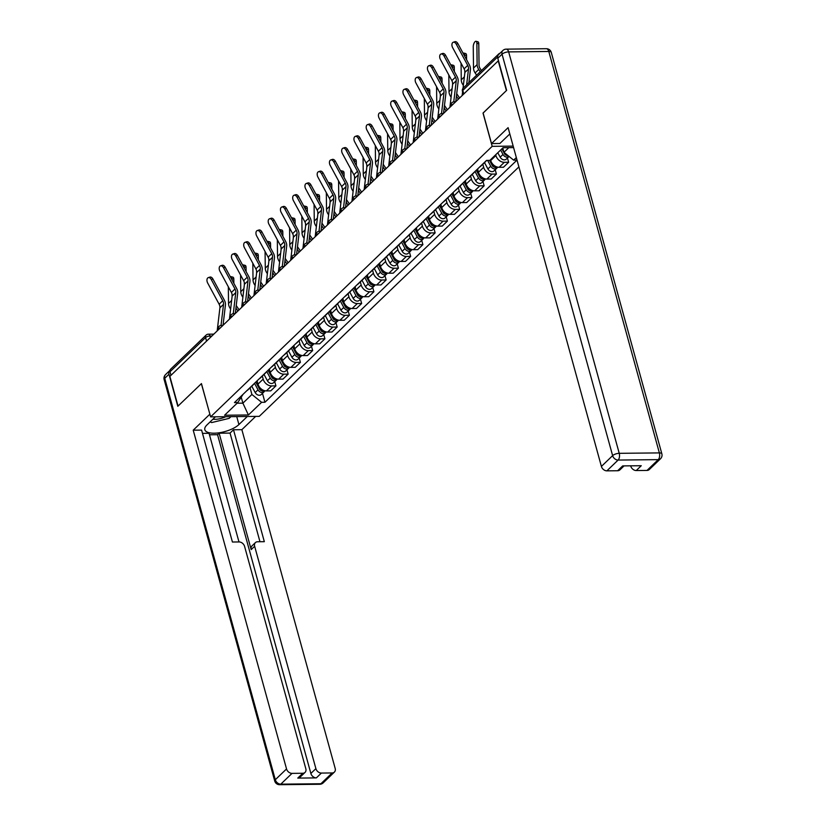 <?xml version="1.0" encoding="UTF-8"?>
<svg xmlns="http://www.w3.org/2000/svg" width="826" height="826" viewBox="0 0 826 826"><rect width="100%" height="100%" fill="white"/><g stroke="black" fill="none" stroke-linecap="round" stroke-linejoin="round"><path stroke-width="1.24" d="M483.117 113.059L506.41 90.581L498.233 60.876L169.867 376.377L178.044 406.072L201.441 383.594L210.609 416.872L259.25 416.366L518.893 166.893M483.014 113.059L492.182 146.336L210.609 416.872M499.988 53.267A3.345 2.54 46.1 0 0 498.894 53.804A3.345 2.54 46.1 0 0 498.305 54.919M170.992 375.303L170.011 371.741A3.345 2.54 -133.9 0 1 170.528 369.294L206.097 335.119A3.345 2.54 46.1 0 0 205.581 337.566L170.011 371.741M257.092 380.838L257.991 384.111A7.692 5.834 46.1 0 0 266.406 390.905L270.732 390.863L275.915 385.876L271.589 385.928A7.692 5.834 -133.9 0 1 263.174 379.134L262.327 376.057M246.984 390.553A7.692 5.834 46.1 0 0 248.006 389.82L253.19 384.833A7.692 5.834 -133.9 0 1 252.167 385.577M274.728 381.581L275.915 385.876M253.964 383.842A7.692 5.834 -133.9 0 1 253.19 384.833M269.338 369.077L270.236 372.34A7.692 5.834 46.1 0 0 278.651 379.134L282.977 379.093L288.16 374.116L283.834 374.157A7.692 5.834 -133.9 0 1 275.419 367.363L274.573 364.287M259.23 378.783A7.692 5.834 46.1 0 0 260.252 378.05L265.435 373.073A7.692 5.834 -133.9 0 1 264.413 373.806M286.973 369.811L288.16 374.116M266.209 372.082A7.692 5.834 -133.9 0 1 265.435 373.073M281.594 357.307L282.492 360.57A7.692 5.834 46.1 0 0 290.907 367.363L295.233 367.322L300.406 362.346L296.09 362.387A7.692 5.834 -133.9 0 1 287.675 355.593L286.829 352.516M271.486 367.012A7.692 5.834 46.1 0 0 272.508 366.279L277.691 361.303A7.692 5.834 -133.9 0 1 276.669 362.036M299.229 358.04L300.406 362.346M278.465 360.312A7.692 5.834 -133.9 0 1 277.691 361.303M293.839 345.536L294.737 348.799A7.692 5.834 46.1 0 0 303.152 355.603L307.478 355.552L312.662 350.575L308.335 350.616A7.692 5.834 -133.9 0 1 299.921 343.822L299.074 340.746M283.731 355.242A7.692 5.834 46.1 0 0 284.753 354.509L289.936 349.532A7.692 5.834 -133.9 0 1 288.914 350.265M311.474 346.27L312.662 350.575M290.711 348.541A7.692 5.834 -133.9 0 1 289.936 349.532M306.085 333.766L306.983 337.029A7.692 5.834 46.1 0 0 315.398 343.833L319.724 343.781L324.907 338.805L320.581 338.846A7.692 5.834 -133.9 0 1 312.166 332.052L311.319 328.985M295.976 343.471A7.692 5.834 46.1 0 0 296.999 342.738L302.182 337.762A7.692 5.834 -133.9 0 1 301.16 338.495M323.72 334.499L324.907 338.805M302.956 336.771A7.692 5.834 -133.9 0 1 302.182 337.762M318.34 321.995L319.239 325.268A7.692 5.834 46.1 0 0 327.654 332.062L331.98 332.011L337.163 327.034L332.837 327.086A7.692 5.834 -133.9 0 1 324.422 320.281L323.575 317.215M308.232 331.711A7.692 5.834 46.1 0 0 309.254 330.968L314.438 325.991A7.692 5.834 -133.9 0 1 313.415 326.724M335.975 322.729L337.163 327.034M315.212 325A7.692 5.834 -133.9 0 1 314.438 325.991M330.586 310.225L331.484 313.498A7.692 5.834 46.1 0 0 339.899 320.292L344.225 320.251L349.408 315.264L345.082 315.315A7.692 5.834 -133.9 0 1 336.667 308.521L335.821 305.444M320.478 319.941A7.692 5.834 46.1 0 0 321.5 319.208L326.683 314.221A7.692 5.834 -133.9 0 1 325.661 314.964M348.221 310.958L349.408 315.264M327.457 313.23A7.692 5.834 -133.9 0 1 326.683 314.221M342.831 298.454L343.73 301.727A7.692 5.834 46.1 0 0 352.144 308.521L356.471 308.48L361.654 303.503L357.328 303.545A7.692 5.834 -133.9 0 1 348.913 296.751L348.066 293.674M332.723 308.17A7.692 5.834 46.1 0 0 333.745 307.437L338.928 302.45A7.692 5.834 -133.9 0 1 337.906 303.194M360.466 299.198L361.654 303.503M339.703 301.459A7.692 5.834 -133.9 0 1 338.928 302.45M355.087 286.694L355.985 289.957A7.692 5.834 46.1 0 0 364.4 296.751L368.726 296.71L373.91 291.733L369.583 291.774A7.692 5.834 -133.9 0 1 361.168 284.98L360.322 281.903M344.979 296.4A7.692 5.834 46.1 0 0 346.001 295.667L351.184 290.69A7.692 5.834 -133.9 0 1 350.162 291.423M372.722 287.427L373.91 291.733M351.959 289.699A7.692 5.834 -133.9 0 1 351.184 290.69M367.333 274.924L368.231 278.186A7.692 5.834 46.1 0 0 376.646 284.98L380.972 284.939L386.155 279.962L381.829 280.004A7.692 5.834 -133.9 0 1 373.414 273.21L372.567 270.133M357.224 284.629A7.692 5.834 46.1 0 0 358.247 283.896L363.43 278.92A7.692 5.834 -133.9 0 1 362.407 279.653M384.968 275.657L386.155 279.962M364.204 277.928A7.692 5.834 -133.9 0 1 363.43 278.92M379.578 263.153L380.487 266.416A7.692 5.834 46.1 0 0 388.891 273.22L393.217 273.169L398.4 268.192L394.074 268.233A7.692 5.834 -133.9 0 1 385.659 261.439L384.813 258.362M369.47 272.859A7.692 5.834 46.1 0 0 370.492 272.126L375.675 267.149A7.692 5.834 -133.9 0 1 374.653 267.882M397.213 263.886L398.4 268.192M376.45 266.158A7.692 5.834 -133.9 0 1 375.675 267.149M391.834 251.383L392.732 254.656A7.692 5.834 46.1 0 0 401.147 261.45L405.473 261.398L410.656 256.421L406.33 256.473A7.692 5.834 -133.9 0 1 397.915 249.669L397.069 246.602M381.726 261.099A7.692 5.834 46.1 0 0 382.748 260.355L387.931 255.379A7.692 5.834 -133.9 0 1 386.909 256.112M409.469 252.116L410.656 256.421M388.705 254.387A7.692 5.834 -133.9 0 1 387.931 255.379M404.079 239.612L404.977 242.885A7.692 5.834 46.1 0 0 413.392 249.679L417.719 249.638L422.902 244.651L418.575 244.702A7.692 5.834 -133.9 0 1 410.161 237.898L409.314 234.832M393.971 249.328A7.692 5.834 46.1 0 0 394.993 248.585L400.176 243.608A7.692 5.834 -133.9 0 1 399.154 244.341M421.714 240.345L422.902 244.651M400.951 242.617A7.692 5.834 -133.9 0 1 400.176 243.608M416.325 227.842L417.233 231.115A7.692 5.834 46.1 0 0 425.638 237.909L429.964 237.867L435.147 232.88L430.821 232.932A7.692 5.834 -133.9 0 1 422.406 226.138L421.559 223.061M406.216 237.558A7.692 5.834 46.1 0 0 407.239 236.825L412.422 231.838A7.692 5.834 -133.9 0 1 411.4 232.581M433.96 228.585L435.147 232.88M413.196 230.846A7.692 5.834 -133.9 0 1 412.422 231.838M428.58 216.071L429.479 219.344A7.692 5.834 46.1 0 0 437.894 226.138L442.22 226.097L447.403 221.12L443.077 221.161A7.692 5.834 -133.9 0 1 434.662 214.368L433.815 211.291M418.472 225.787A7.692 5.834 46.1 0 0 419.494 225.054L424.678 220.077A7.692 5.834 -133.9 0 1 423.655 220.81M446.216 216.815L447.403 221.12M425.452 219.086A7.692 5.834 -133.9 0 1 424.678 220.077M440.826 204.311L441.724 207.574A7.692 5.834 46.1 0 0 450.139 214.368L454.465 214.326L459.648 209.35L455.322 209.391A7.692 5.834 -133.9 0 1 446.907 202.597L446.061 199.52M430.718 214.017A7.692 5.834 46.1 0 0 431.74 213.284L436.923 208.307A7.692 5.834 -133.9 0 1 435.901 209.04M458.461 205.044L459.648 209.35M437.697 207.316A7.692 5.834 -133.9 0 1 436.923 208.307M453.071 192.541L453.98 195.803A7.692 5.834 46.1 0 0 462.384 202.607L466.711 202.556L471.894 197.579L467.568 197.62A7.692 5.834 -133.9 0 1 459.153 190.827L458.306 187.75M442.973 202.246A7.692 5.834 46.1 0 0 443.985 201.513L449.168 196.536A7.692 5.834 -133.9 0 1 448.146 197.269M470.706 193.274L471.894 197.579M449.943 195.545A7.692 5.834 -133.9 0 1 449.168 196.536M465.327 180.77L466.225 184.033A7.692 5.834 46.1 0 0 474.64 190.837L478.966 190.785L484.15 185.809L479.823 185.85A7.692 5.834 -133.9 0 1 471.409 179.056L470.562 175.99M455.219 190.476A7.692 5.834 46.1 0 0 456.241 189.743L461.424 184.766A7.692 5.834 -133.9 0 1 460.402 185.499M482.962 181.503L484.15 185.809M462.199 183.775A7.692 5.834 -133.9 0 1 461.424 184.766M477.573 169L478.471 172.273A7.692 5.834 46.1 0 0 486.886 179.066L491.212 179.015L496.395 174.038L492.069 174.09A7.692 5.834 -133.9 0 1 483.654 167.286L482.807 164.219M467.464 178.715A7.692 5.834 46.1 0 0 468.487 177.972L473.67 172.995A7.692 5.834 -133.9 0 1 472.648 173.728M495.208 169.733L496.395 174.038M474.444 172.004A7.692 5.834 -133.9 0 1 473.67 172.995M490.51 159.738L490.727 160.502A7.692 5.834 46.1 0 0 499.141 167.296L503.457 167.255L508.64 162.268L504.314 162.319A7.692 5.834 -133.9 0 1 495.91 155.525L495.693 154.761M479.72 166.945A7.692 5.834 46.1 0 0 480.732 166.212L485.915 161.225A7.692 5.834 -133.9 0 1 484.893 161.968M507.453 157.962L508.64 162.268M486.576 160.43A7.692 5.834 -133.9 0 1 485.915 161.225M241.275 397.327L242.885 403.16L251.909 394.477L250.082 387.828M243.05 394.332L237.785 402.561L224.589 415.23L248.419 414.982L242.885 403.16L237.103 403.222M513.586 147.606L503.024 147.72L489.828 160.389L486.493 160.43L234.45 402.592L237.785 402.561M516.333 157.57L513.648 160.141L503.953 152.314L508.806 147.658M251.909 394.477L261.605 402.314L264.94 402.272L516.983 160.11L513.648 160.141M261.605 402.314L248.419 414.982M513.173 146.119L492.182 146.336M502.766 147.968L503.953 152.314M262.482 393.341L264.94 402.272M211.28 279.549A3.851 2.354 -108.2 0 0 208.276 277.629A3.851 2.354 -108.2 0 0 207.677 283.019L219.127 304.226L222.741 300.757L211.28 279.549L212.922 279.012A3.851 2.354 71.8 0 0 209.907 277.092L208.276 277.629M221.027 325.434L223.526 304.35A6.185 4.698 46.1 0 0 222.741 300.757M217.248 330.854A10.531 7.992 -133.9 0 1 217.31 329.801L219.912 307.819A6.185 4.698 46.1 0 0 219.127 304.226M223.041 325.289L225.426 305.073A8.363 6.35 46.1 0 0 224.373 300.22L212.922 279.012M231.053 276.679L232.973 277.175A3.851 1.58 104.6 0 1 233.81 279.167L231.889 278.661A3.851 1.58 -75.4 0 0 231.053 276.679A3.851 1.58 -75.4 0 0 230.351 276.834M255.781 382.097L259.643 389.304A2.003 1.528 46.1 0 0 261.212 390.553M254.511 383.316L258.011 389.831A4.182 3.17 46.1 0 0 264.052 391.834A4.182 3.17 46.1 0 0 264.599 391.059M251.775 386.196L255.182 392.546A4.182 3.17 46.1 0 0 261.222 394.549L264.052 391.834M255.853 382.035L259.343 388.55A4.182 3.17 46.1 0 0 265.094 390.791M239.127 309.833L236.236 305.527M233.851 283.318L233.81 279.167M232.096 296.565L232.075 294.324M231.899 279.704L231.889 278.661M230.63 309.017L230.144 308.305A8.363 6.35 -133.9 0 1 228.523 303.452L228.327 286.808M237.909 311.01L235.937 308.067M223.536 267.779A3.851 2.354 -108.2 0 0 220.521 265.858A3.851 2.354 -108.2 0 0 219.922 271.248L231.383 292.456L234.997 288.986L223.536 267.779L225.168 267.242A3.851 2.354 71.8 0 0 222.163 265.322L220.521 265.858M233.273 313.663L235.771 292.58A6.185 4.698 46.1 0 0 234.997 288.986M229.504 319.084A10.531 7.992 -133.9 0 1 229.556 318.031L232.158 296.049A6.185 4.698 46.1 0 0 231.383 292.456M235.286 313.529L237.681 293.302A8.363 6.35 46.1 0 0 236.628 288.45L225.168 267.242M235.782 256.008A3.851 2.354 -108.2 0 0 232.777 254.098A3.851 2.354 -108.2 0 0 232.168 259.488L243.629 280.685L247.242 277.216L235.782 256.008L237.413 255.471A3.851 2.354 71.8 0 0 234.408 253.561L232.777 254.098M245.529 301.903L248.017 280.809A6.185 4.698 46.1 0 0 247.242 277.216M241.75 307.313A10.531 7.992 -133.9 0 1 241.811 306.26L244.413 284.278A6.185 4.698 46.1 0 0 243.629 280.685M247.532 301.758L249.927 281.532A8.363 6.35 46.1 0 0 248.874 276.679L237.413 255.471M247.315 416.49L238.921 424.554A18.812 7.114 164.6 0 1 219.324 432.762A18.812 7.114 164.6 0 1 204.827 429.716A18.812 7.114 164.6 0 1 207.006 424.884L215.4 416.82M169.95 370.389A5.018 3.81 46.1 0 0 169.753 370.554A5.018 3.81 46.1 0 0 168.979 374.219L177.807 406.299L201.368 383.667L209.897 414.26M209.794 414.26L193.222 430.181L201.596 430.098L232.426 542.021L239.086 541.949A5.018 3.81 46.1 0 1 244.579 546.378L305.826 768.738A5.018 3.81 46.1 0 1 305.042 772.403L300.014 777.225A5.018 3.81 -133.9 0 1 297.773 778.092L316.348 777.896A5.018 3.81 -133.9 0 1 310.865 773.456L217.558 434.703L209.463 434.786M238.982 541.949L209.061 433.299L202.494 433.371M217.558 434.703L219.127 433.196L230.041 433.082L233.5 429.757L241.863 429.675L335.18 768.428A5.018 3.81 46.1 0 1 334.396 772.093A5.018 3.81 46.1 0 1 332.155 772.95L321.376 773.064L316.348 777.896M255.678 416.397L241.863 429.675M193.222 430.181L286.539 768.944A5.018 3.81 46.1 0 0 292.022 773.373L302.801 773.26A5.018 3.81 46.1 0 0 305.042 772.403M310.865 773.456L315.893 768.634L254.645 546.275A5.018 3.81 46.1 0 1 255.42 542.61A5.018 3.81 46.1 0 1 257.66 541.753L264.33 541.68L233.5 429.757M315.893 768.634A5.018 3.81 46.1 0 0 321.376 773.064M254.645 546.275L251.187 549.6L219.127 433.196M251.187 549.6A5.018 3.81 -133.9 0 1 251.971 545.934L255.42 542.61M259.973 541.732L230.041 433.082M509.818 133.946L499.885 143.487L491.522 143.579L508.093 127.658L601.4 466.422L612.624 455.632L502.053 54.196L497.81 58.264L506.648 90.354L483.096 112.986L491.522 143.579M647.016 470.428L658.25 459.638A5.018 3.81 46.1 0 0 660.49 458.781L649.257 469.571A5.018 3.81 -133.9 0 1 647.016 470.428L636.237 470.541A5.018 3.81 -133.9 0 1 630.754 466.112M624.053 465.895L619.903 469.88A5.018 3.81 -133.9 0 1 617.662 470.737L606.883 470.851A5.018 3.81 -133.9 0 1 601.4 466.422M636.237 470.541L641.265 465.719L622.69 465.905L617.662 470.737M497.81 58.264A5.018 3.81 -133.9 0 1 498.594 54.609L502.827 50.531A5.018 3.81 46.1 0 0 502.053 54.196A5.018 1.9 -15.4 0 1 508.661 51.883L619.232 453.319L659.365 452.906L548.794 51.47L508.661 51.883A5.018 2.654 89.4 0 0 506.255 49.137A5.018 5.018 0 0 0 502.827 50.531M212.932 419.205A10.872 4.109 164.6 0 0 215.028 419.329A10.872 4.109 164.6 0 0 225.715 416.717M230.919 416.665L229.153 418.359L211.652 422.571L210.124 421.9M243.298 264.909L245.219 265.414A3.851 1.58 104.6 0 1 246.055 267.397L244.135 266.901A3.851 1.58 -75.4 0 0 243.298 264.909A3.851 1.58 -75.4 0 0 242.596 265.063M268.027 370.327L271.899 377.534A2.003 1.528 46.1 0 0 273.458 378.783M266.767 371.545L270.257 378.071A4.182 3.17 46.1 0 0 276.307 380.063A4.182 3.17 46.1 0 0 276.844 379.289M264.021 374.426L267.428 380.786A4.182 3.17 46.1 0 0 273.478 382.779L276.307 380.063M268.099 370.265L271.589 376.78A4.182 3.17 46.1 0 0 277.35 379.02M251.383 298.062L248.481 293.757M246.107 271.548L246.055 267.397M244.351 284.794L244.32 282.554M244.145 267.934L244.135 266.901M242.875 297.246L242.4 296.534A8.363 6.35 -133.9 0 1 240.779 291.692L240.583 275.037M250.154 299.239L248.182 296.297M255.544 253.138L257.464 253.644A3.851 1.58 104.6 0 1 258.301 255.626L256.38 255.131A3.851 1.58 -75.4 0 0 255.544 253.138A3.851 1.58 -75.4 0 0 254.852 253.303M280.282 358.556L284.144 365.763A2.003 1.528 46.1 0 0 285.703 367.012M279.012 359.785L282.502 366.3A4.182 3.17 46.1 0 0 288.553 368.293A4.182 3.17 46.1 0 0 289.09 367.518M276.276 362.655L279.684 369.015A4.182 3.17 46.1 0 0 285.724 371.008L288.553 368.293M280.344 358.494L283.845 365.009A4.182 3.17 46.1 0 0 289.596 367.25M263.628 286.292L260.727 281.986M258.352 259.787L258.301 255.626M256.597 273.024L256.566 270.783M256.401 256.163L256.38 255.131M255.12 285.476L254.645 284.774A8.363 6.35 -133.9 0 1 253.024 279.921L252.828 263.277M262.41 287.469L260.427 284.526M248.027 244.248A3.851 2.354 -108.2 0 0 245.023 242.328A3.851 2.354 -108.2 0 0 244.424 247.717L255.874 268.915L259.488 265.445L248.027 244.248L249.669 243.711A3.851 2.354 71.8 0 0 246.654 241.791L245.023 242.328M257.774 290.132L260.273 269.039A6.185 4.698 46.1 0 0 259.488 265.445M253.995 295.543A10.531 7.992 -133.9 0 1 254.057 294.49L256.659 272.508A6.185 4.698 46.1 0 0 255.874 268.915M259.787 289.988L262.172 269.772A8.363 6.35 46.1 0 0 261.119 264.909L249.669 243.711M260.283 232.478A3.851 2.354 -108.2 0 0 257.278 230.557A3.851 2.354 -108.2 0 0 256.669 235.947L268.13 257.144L271.744 253.675L260.283 232.478L261.914 231.941A3.851 2.354 71.8 0 0 258.91 230.02L257.278 230.557M270.019 278.362L272.518 257.268A6.185 4.698 46.1 0 0 271.744 253.675M266.251 283.772A10.531 7.992 -133.9 0 1 266.302 282.719L268.904 260.748A6.185 4.698 46.1 0 0 268.13 257.144M272.033 278.217L274.428 258.001A8.363 6.35 46.1 0 0 273.375 253.138L261.914 231.941M272.528 220.707A3.851 2.354 -108.2 0 0 269.524 218.787A3.851 2.354 -108.2 0 0 268.915 224.176L280.375 245.384L283.989 241.904L272.528 220.707L274.16 220.17A3.851 2.354 71.8 0 0 271.155 218.25L269.524 218.787M282.275 266.591L284.764 245.508A6.185 4.698 46.1 0 0 283.989 241.904M278.496 272.002A10.531 7.992 -133.9 0 1 278.558 270.949L281.16 248.977A6.185 4.698 46.1 0 0 280.375 245.384M284.278 266.447L286.674 246.231A8.363 6.35 46.1 0 0 285.62 241.368L274.16 220.17M267.8 241.368L269.72 241.873A3.851 1.58 104.6 0 1 270.556 243.856L268.636 243.36A3.851 1.58 -75.4 0 0 267.8 241.368A3.851 1.58 -75.4 0 0 267.097 241.533M292.528 346.796L296.389 354.003A2.003 1.528 46.1 0 0 297.959 355.252M291.258 348.014L294.758 354.53A4.182 3.17 46.1 0 0 300.798 356.522A4.182 3.17 46.1 0 0 301.345 355.748M288.522 350.885L291.929 357.245A4.182 3.17 46.1 0 0 297.969 359.238L300.798 356.522M292.6 346.724L296.09 353.249A4.182 3.17 46.1 0 0 301.841 355.479M275.874 274.521L272.983 270.216M270.598 248.017L270.556 243.856M268.842 261.253L268.822 259.013M268.646 244.393L268.636 243.36M267.376 273.705L266.891 273.003A8.363 6.35 -133.9 0 1 265.28 268.151L265.074 251.507M274.655 275.698L272.683 272.756M280.045 229.607L281.965 230.103A3.851 1.58 104.6 0 1 282.802 232.085L280.881 231.59A3.851 1.58 -75.4 0 0 280.045 229.607A3.851 1.58 -75.4 0 0 279.343 229.762M304.773 335.026L308.645 342.232A2.003 1.528 46.1 0 0 310.204 343.482M303.514 336.244L307.004 342.759A4.182 3.17 46.1 0 0 313.054 344.752A4.182 3.17 46.1 0 0 313.591 343.988M300.767 339.125L304.175 345.475A4.182 3.17 46.1 0 0 310.225 347.467L313.054 344.752M304.846 334.964L308.335 341.479A4.182 3.17 46.1 0 0 314.097 343.709M288.129 262.751L285.228 258.445M282.853 236.246L282.802 232.085M281.098 249.483L281.067 247.242M280.892 232.622L280.881 231.59M279.622 261.935L279.147 261.233A8.363 6.35 -133.9 0 1 277.526 256.38L277.329 239.736M286.901 263.928L284.929 260.985M292.29 217.837L294.211 218.332A3.851 1.58 104.6 0 1 295.047 220.325L293.127 219.819A3.851 1.58 -75.4 0 0 292.29 217.837A3.851 1.58 -75.4 0 0 291.599 217.992M317.029 323.255L320.891 330.462A2.003 1.528 46.1 0 0 322.45 331.711M315.759 324.473L319.249 330.989A4.182 3.17 46.1 0 0 325.299 332.992A4.182 3.17 46.1 0 0 325.836 332.217M313.023 327.354L316.43 333.704A4.182 3.17 46.1 0 0 322.47 335.707L325.299 332.992M317.091 323.193L320.591 329.708A4.182 3.17 46.1 0 0 326.342 331.938M300.375 250.99L297.474 246.675M295.099 224.476L295.047 220.325M293.344 237.712L293.313 235.482M293.147 220.852L293.127 219.819M291.867 250.175L291.392 249.462A8.363 6.35 -133.9 0 1 289.771 244.61L289.575 227.966M299.157 252.157L297.174 249.225M284.774 208.937A3.851 2.354 -108.2 0 0 281.769 207.016A3.851 2.354 -108.2 0 0 281.17 212.406L292.621 233.613L296.235 230.144L284.774 208.937L286.415 208.4A3.851 2.354 71.8 0 0 283.401 206.479L281.769 207.016M294.521 254.821L297.019 233.737A6.185 4.698 46.1 0 0 296.235 230.144M290.742 260.242A10.531 7.992 -133.9 0 1 290.804 259.188L293.406 237.207A6.185 4.698 46.1 0 0 292.621 233.613M296.534 254.676L298.929 234.46A8.363 6.35 46.1 0 0 297.876 229.607L286.415 208.4M304.546 206.066L306.467 206.562A3.851 1.58 104.6 0 1 307.303 208.555L305.383 208.049A3.851 1.58 -75.4 0 0 304.546 206.066A3.851 1.58 -75.4 0 0 303.844 206.221M329.275 311.485L333.136 318.691A2.003 1.528 46.1 0 0 334.706 319.941M328.005 312.703L331.505 319.218A4.182 3.17 46.1 0 0 337.545 321.221A4.182 3.17 46.1 0 0 338.092 320.447M325.268 315.584L328.676 321.933A4.182 3.17 46.1 0 0 334.726 323.937L337.545 321.221M329.347 311.423L332.837 317.938A4.182 3.17 46.1 0 0 338.588 320.178M312.62 239.22L309.729 234.914M307.344 212.705L307.303 208.555M305.589 225.952L305.568 223.712M305.393 209.092L305.383 208.049M304.123 238.404L303.648 237.692A8.363 6.35 -133.9 0 1 302.027 232.839L301.82 216.195M311.402 240.387L309.43 237.454M297.03 197.166A3.851 2.354 -108.2 0 0 294.025 195.246A3.851 2.354 -108.2 0 0 293.416 200.635L304.877 221.843L308.49 218.374L297.03 197.166L298.661 196.629A3.851 2.354 71.8 0 0 295.656 194.709L294.025 195.246M306.766 243.05L309.265 221.967A6.185 4.698 46.1 0 0 308.49 218.374M302.997 248.471A10.531 7.992 -133.9 0 1 303.049 247.418L305.651 225.436A6.185 4.698 46.1 0 0 304.877 221.843M308.779 242.906L311.175 222.69A8.363 6.35 46.1 0 0 310.122 217.837L298.661 196.629M316.792 194.296L318.712 194.791A3.851 1.58 104.6 0 1 319.548 196.784L317.628 196.278A3.851 1.58 -75.4 0 0 316.792 194.296A3.851 1.58 -75.4 0 0 316.09 194.451M341.53 299.714L345.392 306.921A2.003 1.528 46.1 0 0 346.951 308.17M340.26 300.932L343.75 307.448A4.182 3.17 46.1 0 0 349.801 309.451A4.182 3.17 46.1 0 0 350.338 308.676M337.514 303.813L340.921 310.163A4.182 3.17 46.1 0 0 346.972 312.166L349.801 309.451M341.592 299.652L345.082 306.167A4.182 3.17 46.1 0 0 350.844 308.408M324.876 227.449L321.975 223.144M319.6 200.935L319.548 196.784M317.845 214.182L317.814 211.941M317.638 197.321L317.628 196.278M316.368 226.634L315.893 225.921A8.363 6.35 -133.9 0 1 314.272 221.079L314.076 204.425M323.647 228.626L321.675 225.684M309.275 185.396A3.851 2.354 -108.2 0 0 306.27 183.486A3.851 2.354 -108.2 0 0 305.661 188.865L317.122 210.072L320.736 206.603L309.275 185.396L310.906 184.859A3.851 2.354 71.8 0 0 307.902 182.938L306.27 183.486M319.022 231.28L321.51 210.196A6.185 4.698 46.1 0 0 320.736 206.603M315.243 236.701A10.531 7.992 -133.9 0 1 315.305 235.647L317.907 213.666A6.185 4.698 46.1 0 0 317.122 210.072M321.025 231.146L323.42 210.919A8.363 6.35 46.1 0 0 322.367 206.066L310.906 184.859M329.037 182.525L330.958 183.031A3.851 1.58 104.6 0 1 331.794 185.014L329.873 184.518A3.851 1.58 -75.4 0 0 329.037 182.525A3.851 1.58 -75.4 0 0 328.345 182.68M353.776 287.944L357.637 295.15A2.003 1.528 46.1 0 0 359.196 296.4M352.506 289.162L355.996 295.687A4.182 3.17 46.1 0 0 362.046 297.68A4.182 3.17 46.1 0 0 362.583 296.906M349.77 292.043L353.177 298.403A4.182 3.17 46.1 0 0 359.217 300.396L362.046 297.68M353.838 287.882L357.338 294.397A4.182 3.17 46.1 0 0 363.089 296.637M337.122 215.679L334.22 211.373M331.845 189.164L331.794 185.014M330.09 202.411L330.07 200.171M329.894 185.551L329.873 184.518M328.614 214.863L328.139 214.151A8.363 6.35 -133.9 0 1 326.518 209.308L326.322 192.654M335.903 216.856L333.921 213.913M321.52 173.625A3.851 2.354 -108.2 0 0 318.516 171.715A3.851 2.354 -108.2 0 0 317.917 177.105L329.368 198.302L332.981 194.833L321.52 173.625L323.162 173.088A3.851 2.354 71.8 0 0 320.147 171.178L318.516 171.715M331.267 219.52L333.766 198.426A6.185 4.698 46.1 0 0 332.981 194.833M327.488 224.93A10.531 7.992 -133.9 0 1 327.55 223.877L330.152 201.895A6.185 4.698 46.1 0 0 329.368 198.302M333.281 219.375L335.676 199.149A8.363 6.35 46.1 0 0 334.623 194.296L323.162 173.088M341.293 170.755L343.213 171.261A3.851 1.58 104.6 0 1 344.05 173.243L342.129 172.748A3.851 1.58 -75.4 0 0 341.293 170.755A3.851 1.58 -75.4 0 0 340.591 170.92M366.021 276.183L369.883 283.38A2.003 1.528 46.1 0 0 371.452 284.629M364.751 277.402L368.251 283.917A4.182 3.17 46.1 0 0 374.292 285.91A4.182 3.17 46.1 0 0 374.839 285.135M362.015 280.272L365.422 286.632A4.182 3.17 46.1 0 0 371.473 288.625L374.292 285.91M366.094 276.111L369.583 282.626A4.182 3.17 46.1 0 0 375.334 284.867M349.367 203.908L346.476 199.603M344.091 177.404L344.05 173.243M342.336 190.641L342.315 188.4M342.14 173.78L342.129 172.748M340.87 203.093L340.395 202.391A8.363 6.35 -133.9 0 1 338.774 197.538L338.567 180.894M348.149 205.085L346.177 202.143M333.776 161.865A3.851 2.354 -108.2 0 0 330.772 159.945A3.851 2.354 -108.2 0 0 330.163 165.334L341.623 186.531L345.237 183.062L333.776 161.865L335.408 161.328A3.851 2.354 71.8 0 0 332.403 159.408L330.772 159.945M343.513 207.749L346.011 186.655A6.185 4.698 46.1 0 0 345.237 183.062M339.744 213.16A10.531 7.992 -133.9 0 1 339.796 212.106L342.398 190.125A6.185 4.698 46.1 0 0 341.623 186.531M345.526 207.605L347.922 187.388A8.363 6.35 46.1 0 0 346.868 182.525L335.408 161.328M353.538 158.984L355.459 159.49A3.851 1.58 104.6 0 1 356.295 161.473L354.375 160.977A3.851 1.58 -75.4 0 0 353.538 158.984A3.851 1.58 -75.4 0 0 352.836 159.15M378.277 264.413L382.139 271.62A2.003 1.528 46.1 0 0 383.698 272.869M377.007 265.631L380.497 272.146A4.182 3.17 46.1 0 0 386.547 274.139A4.182 3.17 46.1 0 0 387.084 273.365M374.261 268.502L377.668 274.862A4.182 3.17 46.1 0 0 383.718 276.855L386.547 274.139M378.339 264.341L381.829 270.866A4.182 3.17 46.1 0 0 387.59 273.096M361.623 192.138L358.721 187.832M356.347 165.634L356.295 161.473M354.591 178.87L354.56 176.63M354.385 162.01L354.375 160.977M353.115 191.322L352.64 190.62A8.363 6.35 -133.9 0 1 351.019 185.767L350.823 169.124M360.394 193.315L358.422 190.372M346.022 150.095A3.851 2.354 -108.2 0 0 343.017 148.174A3.851 2.354 -108.2 0 0 342.408 153.564L353.869 174.761L357.482 171.292L346.022 150.095L347.653 149.558A3.851 2.354 71.8 0 0 344.649 147.637L343.017 148.174M355.769 195.979L358.257 174.885A6.185 4.698 46.1 0 0 357.482 171.292M351.99 201.389A10.531 7.992 -133.9 0 1 352.052 200.336L354.653 178.364A6.185 4.698 46.1 0 0 353.869 174.761M357.772 195.834L360.167 175.618A8.363 6.35 46.1 0 0 359.114 170.755L347.653 149.558M365.784 147.224L367.704 147.72A3.851 1.58 104.6 0 1 368.541 149.702L366.62 149.207A3.851 1.58 -75.4 0 0 365.784 147.224A3.851 1.58 -75.4 0 0 365.092 147.379M390.522 252.642L394.384 259.849A2.003 1.528 46.1 0 0 395.943 261.099M389.252 253.861L392.742 260.376A4.182 3.17 46.1 0 0 398.793 262.369A4.182 3.17 46.1 0 0 399.33 261.605M386.516 256.741L389.924 263.091A4.182 3.17 46.1 0 0 395.964 265.084L398.793 262.369M390.584 252.58L394.085 259.096A4.182 3.17 46.1 0 0 399.836 261.326M373.868 180.378L370.967 176.062M368.592 153.863L368.541 149.702M366.837 167.1L366.816 164.859M366.641 150.239L366.62 149.207M365.36 179.562L364.885 178.85A8.363 6.35 -133.9 0 1 363.264 173.997L363.068 157.353M372.65 181.544L370.668 178.612M358.277 138.324A3.851 2.354 -108.2 0 0 355.263 136.404A3.851 2.354 -108.2 0 0 354.664 141.793L366.125 163.001L369.728 159.532L358.277 138.324L359.909 137.787A3.851 2.354 71.8 0 0 356.894 135.867L355.263 136.404M368.014 184.208L370.513 163.125A6.185 4.698 46.1 0 0 369.728 159.532M364.235 189.629A10.531 7.992 -133.9 0 1 364.297 188.565L366.899 166.594A6.185 4.698 46.1 0 0 366.125 163.001M370.027 184.064L372.423 163.847A8.363 6.35 46.1 0 0 371.37 158.995L359.909 137.787M378.04 135.454L379.96 135.949A3.851 1.58 104.6 0 1 380.796 137.942L378.876 137.436A3.851 1.58 -75.4 0 0 378.04 135.454A3.851 1.58 -75.4 0 0 377.337 135.609M402.768 240.872L406.629 248.079A2.003 1.528 46.1 0 0 408.199 249.328M401.498 242.09L404.998 248.605A4.182 3.17 46.1 0 0 411.038 250.608A4.182 3.17 46.1 0 0 411.585 249.834M398.762 244.971L402.169 251.321A4.182 3.17 46.1 0 0 408.22 253.324L411.038 250.608M402.84 240.81L406.33 247.325A4.182 3.17 46.1 0 0 412.081 249.555M386.114 168.607L383.223 164.302M380.848 142.093L380.796 137.942M379.082 155.329L379.062 153.099M378.886 138.469L378.876 137.436M377.616 167.792L377.141 167.079A8.363 6.35 -133.9 0 1 375.52 162.226L375.314 145.583M384.895 169.774L382.923 166.842M370.523 126.554A3.851 2.354 -108.2 0 0 367.518 124.633A3.851 2.354 -108.2 0 0 366.909 130.023L378.37 151.23L381.984 147.761L370.523 126.554L372.154 126.017A3.851 2.354 71.8 0 0 369.15 124.096L367.518 124.633M380.259 172.438L382.758 151.354A6.185 4.698 46.1 0 0 381.984 147.761M376.491 177.858A10.531 7.992 -133.9 0 1 376.542 176.805L379.144 154.823A6.185 4.698 46.1 0 0 378.37 151.23M382.273 172.293L384.668 152.077A8.363 6.35 46.1 0 0 383.615 147.224L372.154 126.017M390.285 123.683L392.205 124.179A3.851 1.58 104.6 0 1 393.042 126.171L391.121 125.666A3.851 1.58 -75.4 0 0 390.285 123.683A3.851 1.58 -75.4 0 0 389.583 123.838M415.024 229.101L418.885 236.308A2.003 1.528 46.1 0 0 420.444 237.558M413.754 230.32L417.244 236.835A4.182 3.17 46.1 0 0 423.294 238.838A4.182 3.17 46.1 0 0 423.831 238.064M411.007 233.2L414.415 239.55A4.182 3.17 46.1 0 0 420.465 241.553L423.294 238.838M415.086 229.039L418.575 235.555A4.182 3.17 46.1 0 0 424.337 237.795M398.369 156.837L395.468 152.531M393.093 130.322L393.042 126.171M391.338 143.569L391.307 141.329M391.132 126.708L391.121 125.666M389.862 156.021L389.387 155.309A8.363 6.35 -133.9 0 1 387.766 150.456L387.57 133.812M397.141 158.003L395.169 155.071M382.768 114.783A3.851 2.354 -108.2 0 0 379.764 112.863A3.851 2.354 -108.2 0 0 379.155 118.252L390.615 139.46L394.229 135.991L382.768 114.783L384.4 114.246A3.851 2.354 71.8 0 0 381.395 112.326L379.764 112.863M392.515 160.667L395.014 139.584A6.185 4.698 46.1 0 0 394.229 135.991M388.736 166.088A10.531 7.992 -133.9 0 1 388.798 165.035L391.4 143.053A6.185 4.698 46.1 0 0 390.615 139.46M394.518 160.533L396.914 140.306A8.363 6.35 46.1 0 0 395.86 135.454L384.4 114.246M402.53 111.913L404.451 112.419A3.851 1.58 104.6 0 1 405.287 114.401L403.377 113.905A3.851 1.58 -75.4 0 0 402.53 111.913A3.851 1.58 -75.4 0 0 401.839 112.068M427.269 217.331L431.131 224.538A2.003 1.528 46.1 0 0 432.7 225.787M425.999 218.549L429.489 225.064A4.182 3.17 46.1 0 0 435.539 227.067A4.182 3.17 46.1 0 0 436.076 226.293M423.263 221.43L426.67 227.79A4.182 3.17 46.1 0 0 432.71 229.783L435.539 227.067M427.331 217.269L430.831 223.784A4.182 3.17 46.1 0 0 436.582 226.025M410.615 145.066L407.724 140.761M405.339 118.552L405.287 114.401M403.584 131.799L403.563 129.558M403.387 114.938L403.377 113.905M402.107 144.251L401.632 143.538A8.363 6.35 -133.9 0 1 400.011 138.696L399.815 122.041M409.397 146.243L407.414 143.301M395.024 103.013A3.851 2.354 -108.2 0 0 392.009 101.102A3.851 2.354 -108.2 0 0 391.41 106.482L402.871 127.689L406.475 124.22L395.024 103.013L396.656 102.476A3.851 2.354 71.8 0 0 393.651 100.566L392.009 101.102M404.761 148.907L407.259 127.813A6.185 4.698 46.1 0 0 406.475 124.22M400.992 154.317A10.531 7.992 -133.9 0 1 401.044 153.264L403.646 131.282A6.185 4.698 46.1 0 0 402.871 127.689M406.774 148.763L409.169 128.536A8.363 6.35 46.1 0 0 408.116 123.683L396.656 102.476M414.786 100.142L416.707 100.648A3.851 1.58 104.6 0 1 417.543 102.63L415.623 102.135A3.851 1.58 -75.4 0 0 414.786 100.142A3.851 1.58 -75.4 0 0 414.084 100.297M439.515 205.56L443.376 212.767A2.003 1.528 46.1 0 0 444.946 214.017M438.245 206.779L441.745 213.304A4.182 3.17 46.1 0 0 447.785 215.297A4.182 3.17 46.1 0 0 448.332 214.523M435.509 209.659L438.916 216.02A4.182 3.17 46.1 0 0 444.966 218.012L447.785 215.297M439.587 205.498L443.077 212.014A4.182 3.17 46.1 0 0 448.838 214.254M422.86 133.296L419.969 128.99M417.595 106.781L417.543 102.63M415.839 120.028L415.808 117.788M415.633 103.167L415.623 102.135M414.363 132.48L413.888 131.778A8.363 6.35 -133.9 0 1 412.267 126.925L412.06 110.281M421.642 134.473L419.67 131.53M407.27 91.252A3.851 2.354 -108.2 0 0 404.265 89.332A3.851 2.354 -108.2 0 0 403.656 94.722L415.117 115.919L418.73 112.45L407.27 91.252L408.901 90.715A3.851 2.354 71.8 0 0 405.896 88.795L404.265 89.332M417.006 137.137L419.505 116.043A6.185 4.698 46.1 0 0 418.73 112.45M413.237 142.547A10.531 7.992 -133.9 0 1 413.289 141.494L415.891 119.512A6.185 4.698 46.1 0 0 415.117 115.919M419.019 136.992L421.415 116.776A8.363 6.35 46.1 0 0 420.362 111.913L408.901 90.715M427.032 88.372L428.952 88.878A3.851 1.58 104.6 0 1 429.788 90.86L427.868 90.364A3.851 1.58 -75.4 0 0 427.032 88.372A3.851 1.58 -75.4 0 0 426.33 88.537M451.77 193.8L455.632 201.007A2.003 1.528 46.1 0 0 457.191 202.256M450.5 195.019L453.99 201.534A4.182 3.17 46.1 0 0 460.041 203.526A4.182 3.17 46.1 0 0 460.578 202.752M447.754 197.889L451.161 204.249A4.182 3.17 46.1 0 0 457.212 206.242L460.041 203.526M451.832 193.728L455.322 200.253A4.182 3.17 46.1 0 0 461.084 202.484M435.116 121.525L432.215 117.22M429.84 95.021L429.788 90.86M428.085 108.258L428.054 106.017M427.878 91.397L427.868 90.364M426.608 120.71L426.133 120.007A8.363 6.35 -133.9 0 1 424.512 115.155L424.316 98.511M433.887 122.702L431.915 119.76M419.515 79.482A3.851 2.354 -108.2 0 0 416.51 77.561A3.851 2.354 -108.2 0 0 415.901 82.951L427.362 104.148L430.976 100.679L419.515 79.482L421.146 78.945A3.851 2.354 71.8 0 0 418.142 77.024L416.51 77.561M429.262 125.366L431.761 104.272A6.185 4.698 46.1 0 0 430.976 100.679M425.483 130.776A10.531 7.992 -133.9 0 1 425.545 129.723L428.147 107.741A6.185 4.698 46.1 0 0 427.362 104.148M431.265 125.222L433.66 105.005A8.363 6.35 46.1 0 0 432.607 100.142L421.146 78.945M439.287 76.612L441.198 77.107A3.851 1.58 104.6 0 1 442.034 79.089L440.124 78.594A3.851 1.58 -75.4 0 0 439.287 76.612A3.851 1.58 -75.4 0 0 438.585 76.766M464.016 182.03L467.877 189.237A2.003 1.528 46.1 0 0 469.447 190.486M462.746 183.248L466.236 189.763A4.182 3.17 46.1 0 0 472.286 191.756A4.182 3.17 46.1 0 0 472.833 190.992M460.01 186.129L463.417 192.479A4.182 3.17 46.1 0 0 469.457 194.471L472.286 191.756M464.078 181.968L467.578 188.483A4.182 3.17 46.1 0 0 473.329 190.713M447.362 109.755L444.471 105.449M442.086 83.25L442.034 79.089M440.33 96.487L440.31 94.247M440.134 79.626L440.124 78.594M438.854 108.939L438.379 108.237A8.363 6.35 -133.9 0 1 436.758 103.384L436.562 86.74M446.143 110.932L444.161 107.989M431.771 67.711A3.851 2.354 -108.2 0 0 428.756 65.791A3.851 2.354 -108.2 0 0 428.157 71.181L439.618 92.388L443.221 88.909L431.771 67.711L433.402 67.174A3.851 2.354 71.8 0 0 430.398 65.254L428.756 65.791M441.507 113.596L444.006 92.512A6.185 4.698 46.1 0 0 443.221 88.909M437.739 119.006A10.531 7.992 -133.9 0 1 437.79 117.953L440.392 95.981A6.185 4.698 46.1 0 0 439.618 92.388M443.521 113.451L445.916 93.235A8.363 6.35 46.1 0 0 444.863 88.372L433.402 67.174M451.533 64.841L453.453 65.337A3.851 1.58 104.6 0 1 454.29 67.329L452.369 66.823A3.851 1.58 -75.4 0 0 451.533 64.841A3.851 1.58 -75.4 0 0 450.831 64.996M476.261 170.259L480.123 177.466A2.003 1.528 46.1 0 0 481.692 178.715M474.991 171.478L478.491 177.993A4.182 3.17 46.1 0 0 484.532 179.985A4.182 3.17 46.1 0 0 485.079 179.221M472.255 174.358L475.662 180.708A4.182 3.17 46.1 0 0 481.713 182.711L484.532 179.985M476.334 170.197L479.823 176.712A4.182 3.17 46.1 0 0 485.585 178.943M459.607 97.995L456.716 93.679M454.341 71.48L454.29 67.329M452.586 84.717L452.555 82.476M452.38 67.856L452.369 66.823M451.11 97.179L450.635 96.466A8.363 6.35 -133.9 0 1 449.014 91.614L448.807 74.97M458.389 99.161L456.417 96.229M444.016 55.941A3.851 2.354 -108.2 0 0 441.012 54.02A3.851 2.354 -108.2 0 0 440.403 59.41L451.863 80.618L455.477 77.148L444.016 55.941L445.648 55.404A3.851 2.354 71.8 0 0 442.643 53.483L441.012 54.02M453.753 101.825L456.251 80.742A6.185 4.698 46.1 0 0 455.477 77.148M449.984 107.246A10.531 7.992 -133.9 0 1 450.036 106.182L452.638 84.211A6.185 4.698 46.1 0 0 451.863 80.618M455.766 101.681L458.162 81.464A8.363 6.35 46.1 0 0 457.108 76.612L445.648 55.404M463.778 53.07L465.699 53.566A3.851 1.58 104.6 0 1 466.535 55.559L464.615 55.053A3.851 1.58 -75.4 0 0 463.778 53.07A3.851 1.58 -75.4 0 0 463.087 53.225M489.539 160.399L492.379 165.696A2.003 1.528 46.1 0 0 493.938 166.945M487.629 160.42L490.737 166.222A4.182 3.17 46.1 0 0 496.787 168.225A4.182 3.17 46.1 0 0 497.324 167.451M484.501 162.588L487.908 168.938A4.182 3.17 46.1 0 0 493.958 170.941L496.787 168.225M489.632 160.399L492.069 164.942A4.182 3.17 46.1 0 0 497.83 167.182M466.587 59.709L466.535 55.559M464.831 72.956L464.801 70.716M464.625 56.085L464.615 55.053M463.355 85.408L462.88 84.696A8.363 6.35 -133.9 0 1 461.259 79.843L461.063 63.199M456.262 44.17A3.851 2.354 -108.2 0 0 453.257 42.25A3.851 2.354 -108.2 0 0 452.648 47.64L464.109 68.847L467.722 65.378L456.262 44.17L457.893 43.633A3.851 2.354 71.8 0 0 454.889 41.713L453.257 42.25M466.628 84.799L468.507 68.971A6.185 4.698 46.1 0 0 467.722 65.378M462.23 95.475A10.531 7.992 -133.9 0 1 462.292 94.422L462.591 91.882M463.014 88.33L464.893 72.44A6.185 4.698 46.1 0 0 464.109 68.847M468.879 82.641L470.407 69.694A8.363 6.35 46.1 0 0 469.354 64.841L457.893 43.633M476.034 41.3L477.944 41.796A3.851 1.58 104.6 0 1 478.781 43.788L476.87 43.282A3.851 1.58 -75.4 0 0 476.034 41.3A3.851 1.58 -75.4 0 0 474.176 42.921A3.851 1.58 -75.4 0 0 473.257 46.762L473.505 68.083A8.363 6.35 -133.9 0 0 475.126 72.925L476.643 75.176M501.888 148.814L504.624 153.925A2.003 1.528 46.1 0 0 506.193 155.174M500.618 150.033L502.993 154.452A4.182 3.17 46.1 0 0 509.033 156.455A4.182 3.17 46.1 0 0 509.053 156.434M497.789 152.748L500.164 157.167A4.182 3.17 46.1 0 0 506.204 159.17L509.033 156.455M501.95 148.742L504.325 153.171A4.182 3.17 46.1 0 0 508.382 155.887M481.475 70.54L480.236 68.692A6.185 4.698 -133.9 0 1 479.039 65.109L478.781 43.788M480.257 71.707L478.739 69.456A8.363 6.35 -133.9 0 1 477.118 64.604L476.87 43.282M453.226 104.128A3.345 1.27 164.6 0 0 451.378 105.17A3.345 1.27 164.6 0 0 450.996 106.027L451.048 106.224M440.97 115.898A3.345 1.27 164.6 0 0 439.133 116.941A3.345 1.27 164.6 0 0 438.74 117.798L438.802 117.984M428.725 127.669A3.345 1.27 164.6 0 0 426.887 128.711A3.345 1.27 164.6 0 0 426.495 129.568L426.546 129.754M416.48 139.439A3.345 1.27 164.6 0 0 414.631 140.472A3.345 1.27 164.6 0 0 414.249 141.339L414.301 141.525M404.224 151.21A3.345 1.27 164.6 0 0 402.386 152.242A3.345 1.27 164.6 0 0 401.994 153.099L402.055 153.295M391.978 162.97A3.345 1.27 164.6 0 0 390.14 164.013A3.345 1.27 164.6 0 0 389.748 164.87L389.8 165.066M379.733 174.74A3.345 1.27 164.6 0 0 377.885 175.783A3.345 1.27 164.6 0 0 377.503 176.64L377.554 176.836M367.477 186.511A3.345 1.27 164.6 0 0 365.639 187.554A3.345 1.27 164.6 0 0 365.247 188.411L365.309 188.607M355.232 198.281A3.345 1.27 164.6 0 0 353.394 199.324A3.345 1.27 164.6 0 0 353.001 200.181L353.053 200.367M342.986 210.052A3.345 1.27 164.6 0 0 341.138 211.095A3.345 1.27 164.6 0 0 340.756 211.952L340.808 212.137M330.73 221.822A3.345 1.27 164.6 0 0 328.893 222.855A3.345 1.27 164.6 0 0 328.5 223.712L328.552 223.908M318.485 233.593A3.345 1.27 164.6 0 0 316.647 234.625A3.345 1.27 164.6 0 0 316.255 235.482L316.306 235.678M306.24 245.353A3.345 1.27 164.6 0 0 304.391 246.396A3.345 1.27 164.6 0 0 304.009 247.253L304.061 247.449M293.984 257.123A3.345 1.27 164.6 0 0 292.146 258.166A3.345 1.27 164.6 0 0 291.754 259.023L291.805 259.219M281.738 268.894A3.345 1.27 164.6 0 0 279.9 269.937A3.345 1.27 164.6 0 0 279.508 270.794L279.56 270.98M269.483 280.664A3.345 1.27 164.6 0 0 267.645 281.707A3.345 1.27 164.6 0 0 267.263 282.564L267.314 282.75M257.237 292.435A3.345 1.27 164.6 0 0 255.399 293.467A3.345 1.27 164.6 0 0 255.007 294.335L255.058 294.521M244.992 304.205A3.345 1.27 164.6 0 0 243.154 305.238A3.345 1.27 164.6 0 0 242.761 306.095L242.813 306.291M232.736 315.966A3.345 1.27 164.6 0 0 230.898 317.008A3.345 1.27 164.6 0 0 230.516 317.865L230.568 318.062M220.49 327.736A3.345 1.27 164.6 0 0 218.653 328.779A3.345 1.27 164.6 0 0 218.26 329.636L218.312 329.832M211.89 336.006L209.99 336.027A3.345 1.27 164.6 0 0 205.581 337.566L206.562 341.128M210.382 337.452L209.99 336.027A3.345 1.776 89.4 0 0 208.379 334.189A3.345 3.345 0 0 0 206.097 335.119M495.91 155.525L490.727 160.502M483.654 167.286L478.471 172.273M471.409 179.056L466.225 184.033M459.153 190.827L453.98 195.803M446.907 202.597L441.724 207.574M434.662 214.368L429.479 219.344M422.406 226.138L417.233 231.115M410.161 237.898L404.977 242.885M397.915 249.669L392.732 254.656M385.659 261.439L380.487 266.416M373.414 273.21L368.231 278.186M361.168 284.98L355.985 289.957M348.913 296.751L343.73 301.727M336.667 308.521L331.484 313.498M324.422 320.281L319.239 325.268M312.166 332.052L306.983 337.029M299.921 343.822L294.737 348.799M287.675 355.593L282.492 360.57M275.419 367.363L270.236 372.34M263.174 379.134L257.991 384.111M492.069 174.09L486.886 179.066M479.823 185.85L474.64 190.837M467.568 197.62L462.384 202.607M455.322 209.391L450.139 214.368M443.077 221.161L437.894 226.138M430.821 232.932L425.638 237.909M418.575 244.702L413.392 249.679M406.33 256.473L401.147 261.45M394.074 268.233L388.891 273.22M381.829 280.004L376.646 284.98M369.583 291.774L364.4 296.751M357.328 303.545L352.144 308.521M345.082 315.315L339.899 320.292M332.837 327.086L327.654 332.062M320.581 338.846L315.398 343.833M308.335 350.616L303.152 355.603M296.09 362.387L290.907 367.363M283.834 374.157L278.651 379.134M271.589 385.928L266.406 390.905M504.314 162.319L499.141 167.296M222.4 325.909A3.345 1.776 -90.6 0 0 221.451 325.403A3.345 3.345 0 0 0 218.26 329.636M234.646 314.138A3.345 1.776 -90.6 0 0 233.706 313.632A3.345 3.345 0 0 0 230.516 317.865M246.902 302.368A3.345 1.776 -90.6 0 0 245.952 301.872A3.345 3.345 0 0 0 242.761 306.095M259.147 290.597A3.345 1.776 -90.6 0 0 258.197 290.102A3.345 3.345 0 0 0 255.007 294.335M271.393 278.827A3.345 1.776 -90.6 0 0 270.453 278.331A3.345 3.345 0 0 0 267.263 282.564M283.648 267.066A3.345 1.776 -90.6 0 0 282.699 266.561A3.345 3.345 0 0 0 279.508 270.794M295.894 255.296A3.345 1.776 -90.6 0 0 294.944 254.79A3.345 3.345 0 0 0 291.754 259.023M308.139 243.525A3.345 1.776 -90.6 0 0 307.2 243.02A3.345 3.345 0 0 0 304.009 247.253M320.395 231.755A3.345 1.776 -90.6 0 0 319.445 231.249A3.345 3.345 0 0 0 316.255 235.482M332.641 219.984A3.345 1.776 -90.6 0 0 331.691 219.489A3.345 3.345 0 0 0 328.5 223.712M344.886 208.214A3.345 1.776 -90.6 0 0 343.946 207.718A3.345 3.345 0 0 0 340.756 211.952M357.142 196.443A3.345 1.776 -90.6 0 0 356.192 195.948A3.345 3.345 0 0 0 353.001 200.181M369.387 184.683A3.345 1.776 -90.6 0 0 368.437 184.177A3.345 3.345 0 0 0 365.247 188.411M381.633 172.913A3.345 1.776 -90.6 0 0 380.693 172.407A3.345 3.345 0 0 0 377.503 176.64M393.888 161.142A3.345 1.776 -90.6 0 0 392.939 160.636A3.345 3.345 0 0 0 389.748 164.87M406.134 149.372A3.345 1.776 -90.6 0 0 405.184 148.866A3.345 3.345 0 0 0 401.994 153.099M418.379 137.601A3.345 1.776 -90.6 0 0 417.44 137.106A3.345 3.345 0 0 0 414.249 141.339M430.635 125.831A3.345 1.776 -90.6 0 0 429.685 125.335A3.345 3.345 0 0 0 426.495 129.568M442.881 114.06A3.345 1.776 -90.6 0 0 441.931 113.565A3.345 3.345 0 0 0 438.74 117.798M455.126 102.3A3.345 1.776 -90.6 0 0 454.186 101.794A3.345 3.345 0 0 0 450.996 106.027M463.789 93.978L462.808 90.416A3.345 1.27 164.6 0 0 462.426 91.273L463.293 94.453M497.634 56.953L462.808 90.416A3.345 2.54 46.1 0 1 463.324 87.969A3.345 3.345 0 0 0 462.426 91.273M219.912 307.819L223.526 304.35M217.31 329.801L218.147 328.985M258.011 389.831L255.182 392.546M260.076 387.848L259.343 388.55M231.641 300.468L228.523 303.452M230.784 307.695L230.144 308.305M232.158 296.049L235.771 292.58M229.556 318.031L230.402 317.215M244.413 284.278L248.017 280.809M241.811 306.26L242.648 305.455M297.773 778.092L302.801 773.26M292.022 773.373L280.799 784.163L320.922 783.74L332.155 772.95M168.979 374.219L164.735 378.287L275.306 779.723L286.539 768.944M236.732 416.603L238.921 424.554M280.799 784.163A5.018 3.81 -133.9 0 1 275.306 779.723A5.018 1.9 -15.4 0 0 274.728 781.014A5.018 5.018 0 0 0 279.611 784.7A5.018 2.654 -90.6 0 0 280.799 784.163M320.922 783.74A5.018 2.654 89.4 0 1 319.745 784.277A5.018 5.018 0 0 0 323.173 782.883A5.018 3.81 -133.9 0 1 320.922 783.74M274.728 781.014L164.147 379.578A5.018 1.9 -15.4 0 1 164.735 378.287A5.018 3.81 -133.9 0 1 165.51 374.632L169.753 370.554M660.49 458.781A5.018 5.018 0 0 0 661.853 453.835A5.018 1.9 -15.4 0 0 659.365 452.906A5.018 2.654 89.4 0 1 658.25 459.638L618.116 460.061L606.883 470.851M618.116 460.061A5.018 2.654 -90.6 0 0 619.232 453.319A5.018 1.9 -15.4 0 0 612.624 455.632A5.018 3.81 46.1 0 0 618.116 460.061M546.389 48.713A5.018 2.654 -90.6 0 1 548.794 51.47A5.018 1.9 -15.4 0 1 551.272 52.399A5.018 5.018 0 0 0 546.389 48.713L506.255 49.137M270.257 378.071L267.428 380.786M272.332 376.078L271.589 376.78M243.887 288.697L240.779 291.692M243.03 295.935L242.4 296.534M282.502 366.3L279.684 369.015M284.578 364.307L283.845 365.009M256.132 276.937L253.024 279.921M255.275 284.165L254.645 284.774M256.659 272.508L260.273 269.039M254.057 294.49L254.904 293.684M268.904 260.748L272.518 257.268M266.302 282.719L267.149 281.914M281.16 248.977L284.764 245.508M278.558 270.949L279.394 270.143M294.758 354.53L291.929 357.245M296.823 352.537L296.09 353.249M268.388 265.167L265.28 268.151M267.531 272.394L266.891 273.003M307.004 342.759L304.175 345.475M309.079 340.766L308.335 341.479M280.634 253.396L277.526 256.38M279.777 260.624L279.147 261.233M319.249 330.989L316.43 333.704M321.324 328.996L320.591 329.708M292.879 241.626L289.771 244.61M292.022 248.853L291.392 249.462M293.406 237.207L297.019 233.737M290.804 259.188L291.65 258.373M331.505 319.218L328.676 321.933M333.57 317.225L332.837 317.938M305.135 229.855L302.027 232.839M304.278 237.083L303.648 237.692M305.651 225.436L309.265 221.967M303.049 247.418L303.896 246.602M343.75 307.448L340.921 310.163M345.826 305.465L345.082 306.167M317.38 218.085L314.272 221.079M316.523 225.322L315.893 225.921M317.907 213.666L321.51 210.196M315.305 235.647L316.141 234.832M355.996 295.687L353.177 298.403M358.071 293.695L357.338 294.397M329.626 206.314L326.518 209.308M328.769 213.552L328.139 214.151M330.152 201.895L333.766 198.426M327.55 223.877L328.397 223.072M368.251 283.917L365.422 286.632M370.316 281.924L369.583 282.626M341.881 194.554L338.774 197.538M341.024 201.781L340.395 202.391M342.398 190.125L346.011 186.655M339.796 212.106L340.642 211.301M380.497 272.146L377.668 274.862M382.572 270.154L381.829 270.866M354.127 182.783L351.019 185.767M353.27 190.011L352.64 190.62M354.653 178.364L358.257 174.885M352.052 200.336L352.888 199.531M392.742 260.376L389.924 263.091M394.818 258.383L394.085 259.096M366.372 171.013L363.264 173.997M365.515 178.24L364.885 178.85M366.899 166.594L370.513 163.125M364.297 188.565L365.144 187.76M404.998 248.605L402.169 251.321M407.063 246.613L406.33 247.325M378.628 159.242L375.52 162.226M377.771 166.47L377.141 167.079M379.144 154.823L382.758 151.354M376.542 176.805L377.389 175.99M417.244 236.835L414.415 239.55M419.319 234.852L418.575 235.555M390.874 147.472L387.766 150.456M390.017 154.699L389.387 155.309M391.4 143.053L395.014 139.584M388.798 165.035L389.635 164.219M429.489 225.064L426.67 227.79M431.564 223.082L430.831 223.784M403.119 135.701L400.011 138.696M402.262 142.939L401.632 143.538M403.646 131.282L407.259 127.813M401.044 153.264L401.89 152.449M441.745 213.304L438.916 216.02M443.81 211.311L443.077 212.014M415.375 123.931L412.267 126.925M414.518 131.169L413.888 131.778M415.891 119.512L419.505 116.043M413.289 141.494L414.136 140.688M453.99 201.534L451.161 204.249M456.066 199.541L455.322 200.253M427.62 112.171L424.512 115.155M426.763 119.398L426.133 120.007M428.147 107.741L431.761 104.272M425.545 129.723L426.381 128.918M466.236 189.763L463.417 192.479M468.311 187.77L467.578 188.483M439.866 100.4L436.758 103.384M439.009 107.628L438.379 108.237M440.392 95.981L444.006 92.512M437.79 117.953L438.637 117.147M478.491 177.993L475.662 180.708M480.556 176L479.823 176.712M452.121 88.63L449.014 91.614M451.264 95.857L450.635 96.466M452.638 84.211L456.251 80.742M450.036 106.182L450.882 105.377M490.737 166.222L487.908 168.938M492.812 164.229L492.069 164.942M464.367 76.859L461.259 79.843M463.51 84.087L462.88 84.696M464.893 72.44L468.507 68.971M462.292 94.422L463.076 93.658M502.993 154.452L500.164 157.167M477.118 64.604L473.505 68.083M478.739 69.456L475.126 72.925M222.937 325.392L221.451 325.403M235.183 313.622L233.706 313.632M247.439 301.851L245.952 301.872M259.684 290.081L258.197 290.102M271.93 278.31L270.453 278.331M284.185 266.54L282.699 266.561M296.431 254.78L294.944 254.79M308.676 243.009L307.2 243.02M320.932 231.239L319.445 231.249M333.177 219.468L331.691 219.489M345.423 207.698L343.946 207.718M357.679 195.927L356.192 195.948M369.924 184.167L368.437 184.177M382.17 172.397L380.693 172.407M394.425 160.626L392.939 160.636M406.671 148.856L405.184 148.866M418.916 137.085L417.44 137.106M431.172 125.315L429.685 125.335M443.417 113.544L441.931 113.565M455.673 101.784L454.186 101.794M463.324 87.969L498.894 53.804M208.379 334.189L213.841 334.127M279.611 784.7L319.745 784.277M323.173 782.883L334.396 772.093M165.51 374.632A5.018 5.018 0 0 0 164.147 379.578M661.853 453.835L551.272 52.399"/></g></svg>
